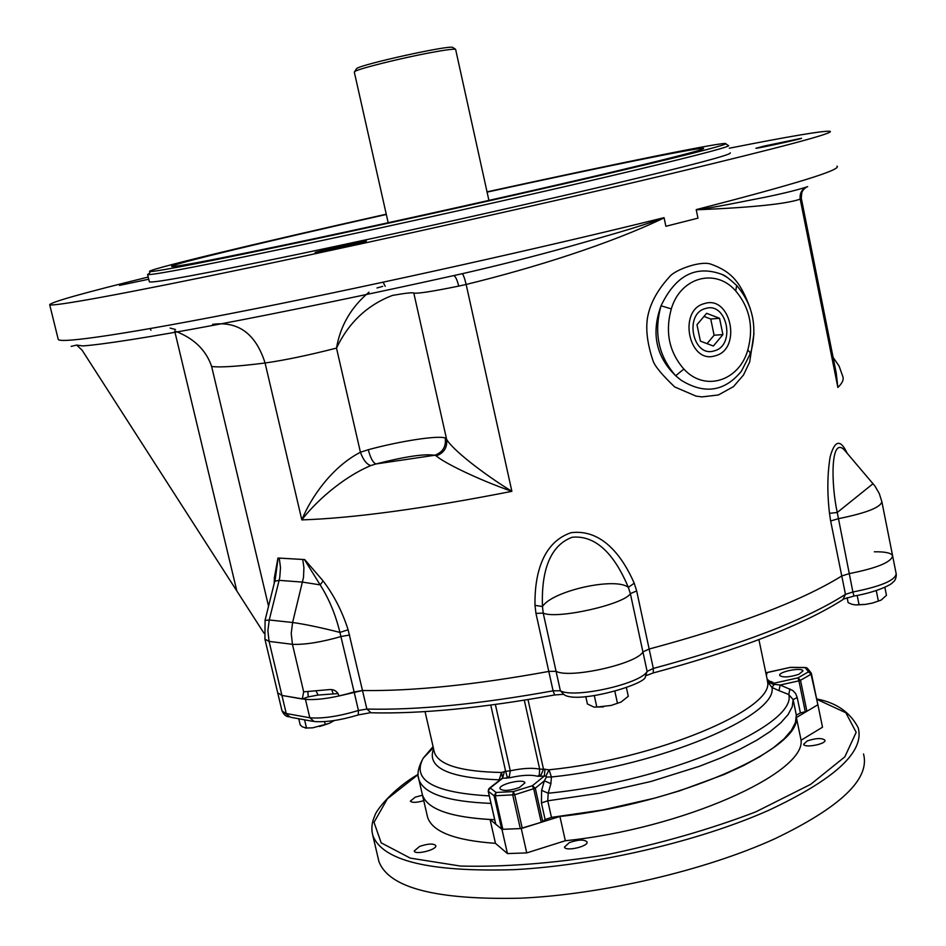 <?xml version="1.0" encoding="UTF-8"?>
<svg xmlns="http://www.w3.org/2000/svg" width="946" height="946" viewBox="0 0 946 946"><rect width="100%" height="100%" fill="white"/><g stroke="black" fill="none" stroke-linecap="round" stroke-linejoin="round"><path stroke-width="1.42" d="M386.311 214.458C271.23 240.319 168.861 264.809 171.628 266.476C175.341 267.257 221.246 258.341 309.342 239.74C395.097 221.53 508.097 196.39 588.235 177.706C667.096 159.212 705.539 149.433 703.564 148.356C699.437 147.079 598.901 167.667 487.095 192.121M487.036 191.849C614.084 164.025 730.04 140.315 725.748 143.816C722.519 146.051 681.345 156.445 602.224 174.986C518.231 194.592 399.839 220.974 307.592 240.639C212.649 260.753 160.252 271.076 150.402 271.585C137.738 271.75 255.68 243.477 386.252 214.186M728.136 145.377L728.727 145.755C725.629 148.096 684.171 158.656 604.388 177.434C519.65 197.276 400.087 223.93 306.977 243.725C211.159 263.958 158.337 274.257 148.51 274.624L147.6 274.506L149.22 273.489M149.326 281.672L149.373 281.873C153.287 283.256 203.556 273.902 300.178 253.824C394.376 234.076 518.751 206.358 606.126 185.664C691.36 165.337 732.724 154.399 730.217 152.826M764.179 146.062L755.913 148.262C755.618 148.96 803.674 138.447 801.522 138.282L764.179 146.062M328.924 248.774L315.16 252.428C314.758 253.351 368.751 241.277 366.362 240.982L328.924 248.774M119.492 285.408L148.203 279.342L119.492 285.408M729.283 148.226C789.993 136.212 823.611 130.56 830.127 131.293C834.715 133.031 782.058 147.079 672.157 173.414C555.408 201.191 382.858 239.716 253.433 266.843C123.678 294.04 51.498 307.036 49.689 304.695C51.344 301.987 84.182 292.775 148.215 277.048M71.151 346.378L76.638 345.077L82.81 345.929C101.636 344.616 148.782 337.474 215.83 324.833C281.731 312.44 372.961 293.544 453.311 275.688L462.192 273.713C497.123 265.755 532.74 256.733 569.054 246.634C601.467 237.351 638.515 227.336 664.009 217.675L664.116 217.876C609.65 244.021 534.324 267.777 466.153 284.462L458.715 286.106C431.719 291.593 416.748 293.887 413.792 293.012L446.571 439.169L445.211 438.01C438.305 435.172 399.886 441.096 368.29 449.717L360.426 452.247C363.252 459.957 366.705 464.403 370.797 465.562C341.896 477.765 314.841 502.645 301.821 519.898C310.666 497.986 331.644 467.099 360.426 452.247L336.504 348.093C348.66 322.633 367.273 305.085 392.365 295.436C405.314 293.154 412.456 292.349 413.792 293.012M382.74 286.342L377.005 287.974M368.999 292.16C351.143 307.143 340.312 325.791 336.504 348.093C308.491 355.258 284.687 360.225 265.081 363.004C237.647 366.457 219.839 367.604 211.632 366.469L268.558 606.232M696.268 209.598C698.065 210.059 720.994 205.85 727.758 204.561L765.491 197.146C784.873 193.114 798.932 189.602 807.671 186.634C802.019 188.881 799.536 193.055 800.21 199.133C786.41 203.981 751.751 207.541 696.244 209.823L696.268 209.598C794.983 184.198 841.893 169.724 837.009 166.153M263.969 633.193L82.054 350.126L76.638 345.077M150.284 328.569L150.922 330.272M806.796 186.941C802.35 189.661 800.482 193.563 801.191 198.66L800.21 199.133L837.872 387.47L836.217 372.949L801.345 198.471M835.353 368.597L837.872 387.47C842.472 383.047 844.08 379.287 842.685 376.201L839.126 366.137L833.107 357.375M453.595 275.617C455.44 276.149 457.143 279.638 458.715 286.106M436.212 455.889C444.123 452.921 447.564 447.352 446.571 439.169C451.691 449.043 482.555 473.343 511.881 491.341C477.896 479.504 443.899 462.76 436.212 455.889L434.699 455.263C442.775 452.354 446.276 446.607 445.211 438.01M368.29 449.717C370.442 457.959 372.984 462.712 375.94 463.966L370.797 465.562M170.138 328.085L175.495 329.504M383.142 282.204L385.211 286.295M665.866 226.283L697.971 218.159L665.866 226.283L664.116 217.876M696.244 209.823L697.971 218.159M236.819 590.86L174.667 330.934C193.717 338.077 206.039 349.914 211.632 366.469M265.01 620.458L269.243 619.973L267.884 630.734L269.078 641.388L264.915 639.141L277.698 692.803L281.932 695.44L302.294 698.999L303.678 691.845L329.066 689.622C334.056 689.149 337.391 691.266 339.058 695.96L362.555 690.509C412.775 691.242 474.857 684.892 548.798 671.435L556.071 671.293C569.551 678.956 636.847 663.926 642.913 651.912L649.145 649.027C737.052 625.424 801.25 601.077 841.763 575.972L849.189 573.631C877.131 568.073 891.593 562.101 892.598 555.716C891.238 552.949 885.149 551.636 874.329 551.802M302.294 698.999L308.171 696.906L318.081 695.062L338.065 693.56M281.884 710.387L277.698 692.803L281.932 695.44L305.463 699.378C318.01 700.288 334.234 697.817 354.123 691.952L339.91 632.413C335.594 614.628 329.007 598.783 320.162 584.876L304.458 559.571L278.112 558.045L275.215 579.46M274.139 583.859L274.423 577.356L277.958 558.022L304.707 559.571L323.106 580.939C333.832 595.022 342.18 611.305 348.128 629.788L366.871 709.062L358.451 710.493L354.123 691.952L362.555 690.509C412.775 691.242 474.857 684.892 548.798 671.435L535.956 613.386L534.987 605.345C534.525 577.9 540.805 542.945 571.065 532.693C602.768 528.648 623.095 557.679 634.21 583.209L636.67 590.919L653.319 668.444L647.111 671.376L630.379 593.65L628.345 587.383C618.329 563.438 600.604 534.407 572.129 537.257C545.393 547.178 541.502 580.974 542.472 606.54L543.217 613.091L556.071 671.293C569.551 678.956 636.847 663.926 642.913 651.912L649.145 649.027C737.052 625.424 801.25 601.077 841.763 575.972L849.189 573.631C877.131 568.073 891.593 562.101 892.598 555.716L881.968 502.208M896.311 574.482C896.158 578.384 894.999 580.986 892.823 582.275C892.149 584.25 877.793 591.924 853.99 596.051L852.89 591.995L845.476 594.348L830.647 520.998L838.132 518.739C866.146 513.087 880.726 507.411 881.861 501.687L879.236 493.445L874.873 485.96L843.986 449.527C830.21 436.697 831.215 485.393 837.257 512.484L852.89 591.995C880.797 586.461 895.235 580.395 896.181 573.784L892.705 556.295M275.144 579.756L274.423 577.356M302.744 559.571L303.914 567.565L303.512 577.32L292.598 622.503L269.243 619.973L279.117 580.347L302.578 582.121L320.162 584.876L323.106 580.939M349.618 635.003L341.175 636.504C321.191 642.216 304.943 644.829 292.444 644.321L291.226 633.465L292.598 622.503C304.671 624.159 320.434 627.47 339.91 632.413L348.128 629.788M634.21 583.209L628.345 587.383C615.432 576.753 552.18 590.86 542.472 606.54L534.987 605.345M830.647 520.998L829.488 513.335C827.111 492.795 827.336 473.946 830.162 456.788C834.762 440.067 840.45 438.909 847.202 453.311M873.075 483.678L837.257 512.484L829.488 513.335M753.962 333.595L749.67 362.034L743.473 375.03L733.481 386.63L718.404 394.967L701.92 396.894L696.043 396.126L674.699 386.938C662.011 374.817 654.798 366.114 653.036 360.816C647.537 344.439 645.657 330.284 647.419 318.341C648.861 309.508 653.237 294.466 669.638 276.67C674.995 269.752 700.939 260.351 711.037 264.206C732.263 271.892 740.742 282.795 750.308 308.668M680.907 380.079C704.427 394.671 724.624 391.679 741.475 371.128L750.627 353.071L747.801 350.008C739.157 381.084 704.699 392.129 683.875 369.058L675.692 375.751L680.907 380.079M726.824 277.19L722.153 274.482C696.067 264.738 675.692 275.18 661.029 305.795C651.061 333.181 655.945 356.5 675.692 375.751C658.511 356.074 653.627 332.755 661.029 305.795L671.305 308.881C680.564 277.024 715.755 267.671 735.704 290.942L736.686 285.491M714.372 350.824C736.13 345.479 726.966 301.325 705.527 308.514C683.887 313.623 692.626 357.6 713.887 350.966L714.372 350.824M749.942 353.52L750.627 353.071M765.834 672.866L790.064 667.45L805.176 667.616L808.511 671.837L797.975 677.856L800.517 680.28L811.041 674.25L817.9 704.746L796.39 717.517C800.411 749.551 676.579 804.076 559.914 816.469L521.258 828.542L501.948 829.335L490.075 819.532C449.587 817.084 427.036 808.854 422.413 794.817L421.916 792.677M501.948 829.335L507.434 853.576L495.468 843.335L490.075 819.532M507.434 853.576L526.745 852.902L521.258 828.542M559.914 816.469L565.318 840.734L526.745 852.902M565.318 840.734C681.912 828.838 805.342 773.414 801.085 740.233L796.39 717.517M817.9 704.746L822.512 727.202L801.085 740.233M427.072 815.003L427.58 817.226C432.322 831.782 454.955 840.486 495.468 843.335M419.575 846.445C427.959 843.596 433.363 843.3 435.763 845.558C437.596 849.626 414.963 855.35 414.218 850.998L419.575 846.445M807.316 740.907C816.02 738.057 821.885 737.809 824.912 740.174C826.662 744.041 804.313 748.333 803.639 744.266L807.316 740.907M569.374 842.59C578.325 839.528 584.202 839.291 587.005 841.881C588.991 846.351 565.306 851.814 564.466 847.084L569.374 842.59M423.761 800.671C416.5 802.752 412.03 802.894 410.339 801.108L415.306 797.135L422.507 795.208M863.532 753.974C870.214 778.901 840.639 807.163 774.809 838.783C705.503 870.344 602.543 894.478 520.69 898.192C435.976 900.095 388.711 887.833 378.897 861.416L378.223 858.542M548.798 671.435L556.071 671.293L560.363 690.757L553.091 690.828L548.798 671.435M434.001 750.639L434.415 752.46C438.826 765.018 461.175 771.7 501.463 772.468L505.672 771.368L507.233 777.08L509.267 776.808L510.284 770.789L495.373 704.486M524.309 700.206L539.681 769.122L539.279 775.152L540.887 775.235L543.512 769.216L549.011 769.796C656.086 759.236 774.999 709.003 767.525 681.617L767.147 679.169L770.86 682.291L769.559 681.841M539.279 775.152L537.565 776.264C530.966 774.549 521.636 775.058 509.575 777.801L509.267 776.808M544.967 769.074L544.376 776.004L532.338 785.748L513.323 791.589L496.059 792.464L490.229 787.947L502.598 778.286L501.463 772.468L499.204 779.823C448.38 777.919 426.504 767.573 433.575 748.794M768.164 681.049L771.605 681.699L770.079 681.924M772.906 684.183L780.178 685.022L798.921 680.836L797.975 677.856L773.142 683.402L772.906 684.183L767.525 681.617L771.948 687.47C778.322 715.531 659.551 766.035 551.423 776.985L549.011 769.796L545.937 776.098L537.565 776.264M519.271 787.592L524.947 782.874C524.096 778.191 498.057 784.34 500.044 788.775C502.965 791.258 509.374 790.868 519.271 787.592M509.575 777.801L502.598 778.286L504.431 771.368M488.242 790.88L490.229 787.947L489.472 788.148L501.581 778.688M499.878 780.024L498.305 781.242M798.897 674.297L802.965 670.915C802.267 666.977 777.967 671.755 779.729 675.491C782.921 677.714 789.319 677.324 798.897 674.297M771.605 681.699L773.142 683.402L769.843 682.941L767.206 679.559M817.368 705.066L806.891 711.286L800.399 712.953L796.331 715.105L793.138 699.614L788.763 694.53L778.996 690.651L780.178 685.022L792.843 690.545L795.657 693.619L797.206 697.486L793.138 699.614L792.228 706.78L788.113 714.561L780.769 722.827L770.233 731.471L756.599 740.304L740.056 749.173L720.852 757.912L699.342 766.319L651.049 781.455L599.078 793.28L547.758 800.813L548.195 793.221L550.891 783.666L551.423 776.985L546.445 777.033L545.937 776.098M778.996 690.651L771.948 687.47L773.875 684.845M495.775 824.238L488.302 791.258L494.108 795.811L496.059 792.464L495.302 796.012L502.834 829.311L501.64 829.074L495.669 824.096L488.195 791.116L489.472 788.148L488.467 789.579M550.891 783.666L544.364 780.805L546.445 777.033M791.01 667.462L789.91 667.486M789.922 688.889L788.763 694.53C797.62 725.381 667.048 781.774 548.195 793.221L541.62 790.348L544.364 780.805L535.282 788.195L532.338 785.748L533.745 788.917L541.218 822.311L520.312 828.59L512.779 795.137L513.323 791.589L514.707 794.77L535.282 788.195L542.744 821.566L541.218 822.311M502.834 829.311L520.312 828.59M796.331 715.105L795.456 722.437L791.388 730.383L784.092 738.826L773.592 747.612L760.005 756.587L743.509 765.586L724.352 774.419L679.488 790.88L654.667 798.14L602.744 809.965L551.459 817.391L545.121 819.543L542.744 821.566M494.675 819.709C451.372 817.722 427.285 809.433 422.413 794.817L427.58 817.226M811.467 673.777L817.782 704.545L811.467 673.824M488.916 200.41L455.605 49.298C453.335 48.861 445.069 49.961 430.832 52.598C401.175 58.073 358.014 68.845 354.75 71.529L354.312 72.121M452.992 47.607L452.661 47.395C449.196 44.959 361.195 64.352 356.607 68.561L356.216 69.188M715.389 355.743C742.22 349.098 730.856 294.655 704.403 303.595C677.809 309.957 688.558 364.021 714.703 355.933L715.389 355.743M719.551 318.294L722.91 334.588L713.379 346.023L700.395 341.139L696.977 324.738L706.615 313.315L719.551 318.294L710.753 319.027L703.99 316.425M707.064 343.646L714.1 335.227L722.91 334.588M714.1 335.227L710.753 319.027M857.182 595.472L859.027 604.624L865.33 604.423L855.763 604.955L851.767 604.234L848.136 602.649L847.143 597.695M884.853 587.265L886.461 595.33L881.116 600.119L872.413 603.075L881.116 600.119M876.268 590.611L878.337 600.935M865.33 604.423L872.413 603.075M855.763 604.955L859.027 604.624M324.561 721.609L325.223 724.435L329.314 723.323L334.328 720.521M304.647 720.131L306.504 727.982L312.653 727.829L325.223 724.435M298.83 719.09L300.225 724.979L302.424 726.883L306.504 727.982M329.314 723.323L319.523 726.516M312.653 727.829L305.298 728.065M626.429 687.742L628.286 696.291L621.108 702.027L611.128 705.444L621.108 702.027M614.888 691.443L617.442 703.174M594.325 695.665L596.82 707.052L611.128 705.444M585.775 696.575L587.395 703.978L594.041 707.111L596.82 707.052M603.572 706.863L594.041 707.111M58.155 339.035L58.262 339.472C60.627 343.753 129.507 333.725 253.989 308.987C378.14 284.32 545.653 247.012 664.009 217.675M800.056 198.092L801.108 198.211M803.781 188.762C802.445 188.869 801.629 192.05 801.309 198.317L801.191 198.66M212.637 324.348C238.345 320.942 255.822 333.832 265.081 363.004L301.821 519.898C353.615 518.183 423.631 508.664 511.881 491.341L466.153 284.462C464.545 277.947 463.233 274.364 462.192 273.713M375.94 463.966C405.077 456.528 424.659 453.631 434.699 455.263L375.94 463.966M303.678 691.845L292.444 644.321L269.078 641.388L286.236 713.509L309.815 717.778C322.385 718.83 338.597 716.406 358.451 710.493L358.215 714.951C340.595 720.237 325.921 722.425 314.202 721.514L309.815 717.778L305.463 699.378M274.801 581.211L279.117 580.347L279.78 577.214L280.501 567.647L279.283 558.199M308.171 696.906L307.888 691.715M318.081 695.062L316.212 691.36M333.229 693.832L331.703 689.551M636.67 590.919L630.379 593.65C624.029 604.518 556.485 619.583 543.217 613.091L535.956 613.386M683.875 369.058C669.141 352.113 664.955 332.058 671.305 308.881M735.704 290.942C749.859 307.781 753.891 327.47 747.801 350.008M418.227 774.514L387.352 798.85L374.025 822.334L381.179 842.851L410.268 858.117L460.43 866.051C503.426 867.175 551.802 863.473 605.558 854.959C659.788 843.773 709.831 829.429 755.665 811.916L810.746 784.305L844.825 756.859L856.177 732.334L845.83 712.74L816.694 699.271M371.955 831.12L372.807 835.436C382.373 860.801 429.519 872.2 514.234 869.658C596.11 865.377 699.271 841.254 768.826 810.249C834.916 779.244 864.715 751.763 858.223 727.817C850.229 712.303 836.37 702.677 816.635 698.94M554.533 694.991C481.94 708.069 420.793 713.994 371.069 712.787L366.871 709.062C417.151 710.245 479.22 704.167 553.091 690.828L554.675 694.955L563.071 694.352M288.731 716.784C285.999 716.63 283.741 714.608 281.967 710.742L290.434 717.234L312.807 721.337M646.295 675.562L653.26 672.937L653.319 668.444C741.085 644.723 805.129 620.02 845.476 594.348L842.945 599.575C802.835 625.117 739.677 649.547 653.485 672.89M560.363 690.757C573.915 698.787 641.128 683.781 647.111 671.376L645.326 676.603C647.206 683.958 578.16 704.321 564.194 694.778L560.363 690.757M527.998 699.602L543.512 769.216L539.681 769.122C532.385 767.644 522.594 768.199 510.284 770.789L505.672 771.368L490.749 705.101M758.917 639.638L767.147 679.169M506.193 778.262L507.233 777.08M540.887 775.235L540.249 776.394M433.067 746.583L423.229 758.148C411.451 780.107 433.469 792.689 489.283 795.893M765.846 672.949L766.887 673.729L766.035 673.871M766.887 673.729L766.65 674.652M772.917 682.303L770.86 682.291M501.64 829.074L494.108 795.811L514.707 794.77L522.239 828.235M418.298 776.619L418.877 779.492C423.666 793.718 447.706 801.688 490.974 803.391M811.467 673.741L808.511 671.837L811.041 674.25L811.16 672.961L807.21 668.065L805.176 667.616L805.992 667.569M807.553 668.396L805.507 667.509L790.395 667.332L765.811 672.783M541.62 790.348L541.419 802.941L545.121 819.543M806.891 711.286L800.517 680.28L798.921 680.836L805.306 711.853M797.206 697.486L800.399 712.953M551.459 817.391L547.758 800.813L541.419 802.941M150.402 271.585L148.51 274.624M725.748 143.816L728.727 145.755M147.6 274.506L149.373 281.873M49.689 304.695L58.262 339.472M264.915 639.141L265.093 620.115L275.239 579.295M844.494 450.13L843.986 449.527M726.741 277.131L722.212 274.506M750.734 352.728C757.64 327.198 752.992 304.825 736.792 285.609C729.508 278.845 724.636 275.132 722.153 274.482M418.12 774.36C394.151 788.006 376.07 809.965 374.829 815.7C371.778 822.275 371.104 828.862 372.807 835.436L378.897 861.416M358.475 714.869L370.087 712.776M844.116 598.889L853.942 596.063M425.05 711.605L433.741 749.504M769.476 681.818L770.446 682.007M770.375 681.983L767.194 679.417M433.339 747.766L423.229 758.148C418.274 767.171 416.819 774.289 418.877 779.492L422.413 794.817M354.289 72.002L388.179 222.748M356.607 68.561L354.75 71.529M452.661 47.395L455.605 49.298"/></g></svg>
